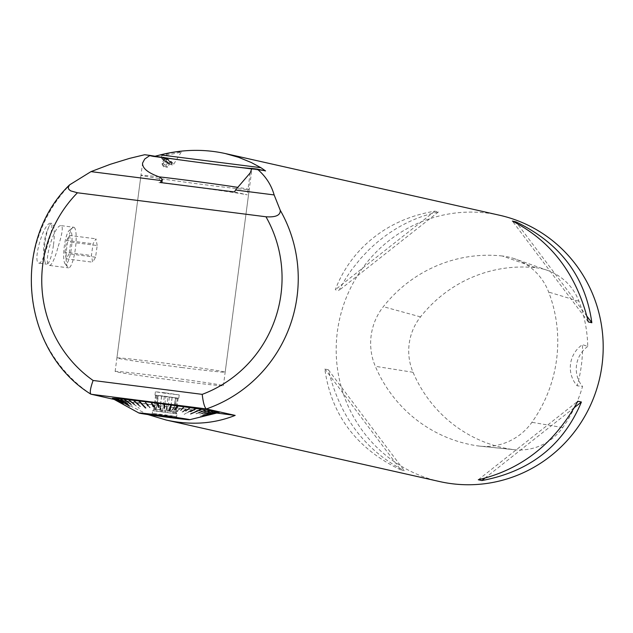 <?xml version="1.0" encoding="UTF-8"?>
<svg xmlns="http://www.w3.org/2000/svg" width="633" height="633" viewBox="0 0 633 633"><rect width="100%" height="100%" fill="white"/><g stroke="black" fill="none" stroke-linecap="round" stroke-linejoin="round"><path stroke-width="0.47" stroke-dasharray="3.17 2.37" d="M164.825 392.784L155.409 391.772L167.286 393.576L179.226 394.913L164.825 392.784M164.382 396.163L178.783 398.292L154.966 395.158L178.15 398.284L155.599 395.166L164.39 396.163L162.388 411.395L166.131 410.524L167.959 396.662M177.367 398.102L175.539 411.972L174.621 411.767L176.449 397.896M175.665 397.722L173.664 412.945L174.621 411.767M172.097 397.231L170.277 411.102L173.664 412.945M170.277 411.102L166.131 410.524M161.613 395.854L159.785 409.717L162.388 411.395M159.785 409.717L156.557 409.353L158.385 395.483M155.599 395.166L153.597 410.398L156.557 409.353M156.391 395.348L154.563 409.211L153.597 410.398M154.563 409.211L155.473 409.416L157.3 395.554M158.084 395.728L156.082 410.952L155.473 409.416M161.652 396.218L159.825 410.089L156.082 410.952M159.825 410.089L163.971 410.659L165.791 396.788M169.359 397.287L167.357 412.51L163.971 410.659M172.136 397.603L170.317 411.466L167.357 412.51M170.317 411.466L173.545 411.83L175.365 397.967M178.15 398.284L176.14 413.507L173.545 411.83M177.003 413.879L152.648 410.682L177.003 413.879L175.539 411.972L176.14 413.507M167.025 415.565L152.292 413.381L164.501 414.75L176.647 416.593L167.025 415.565M361.103 248.896C380.924 228.592 405.5 216.027 434.831 211.177L438.376 211.976C412.233 217.538 388.844 230.38 368.208 250.494L360.913 258.217L351.988 269.302L345.942 278.14L338.821 290.523L335.276 289.724C341.179 274.366 349.788 260.756 361.103 248.896M152.996 156.604L265.591 170.942L152.996 156.604L144.672 154.729M153.02 156.612L155.061 156.232M147.893 414.575L119.827 400.721L114.225 399.455M499.643 215.26A136.491 133.357 -77.3 0 0 487.497 213.131A136.491 133.357 -77.3 0 0 376.002 252.243A136.491 133.357 -77.3 0 0 341.227 386.842A136.491 133.357 -77.3 0 0 439.729 481.578M400.768 469.892C356.521 448.639 331.217 415.011 324.84 369.007L328.385 369.807C339.826 416.941 365.13 450.569 404.313 470.691L400.768 469.892L324.84 369.007M169.288 153.249L162.341 155.354C167.713 154.95 174.004 153.851 181.236 152.078C179.835 151.706 175.855 152.094 169.288 153.249M47.855 243.99C51.779 231.749 52.832 224.834 51.02 223.235C43.891 221.036 31.713 263.233 39.286 263.217C41.723 262.331 44.579 255.922 47.855 243.99M58.26 246.332C62.161 234.147 63.205 227.263 61.401 225.68C54.311 223.489 42.197 265.488 49.722 265.464C52.151 264.578 55 258.201 58.26 246.332M502.317 256.001A136.491 133.357 -77.3 0 0 383.345 306.673A58.007 56.677 -77.3 0 0 375.314 366.309A136.491 133.357 -77.3 0 0 477.543 445.861A58.007 56.677 -77.3 0 0 479.893 446.154A58.007 56.677 -77.3 0 0 531.926 422.298A136.491 133.357 -77.3 0 0 548.669 292.066A58.007 56.677 -77.3 0 0 514.811 258.842A58.007 56.677 -77.3 0 0 502.317 256.001L535.898 267.743A132.376 129.338 -77.3 0 0 420.51 316.896A53.892 52.658 -77.3 0 0 413.048 372.291A132.376 129.338 -77.3 0 0 512.2 449.446A53.892 52.658 -77.3 0 0 514.376 449.723A53.892 52.658 -77.3 0 0 562.721 427.56A132.376 129.338 -77.3 0 0 582.526 386.47L577.114 385.766A27.298 26.673 102.7 0 1 582.487 344.637A133.096 130.034 102.7 0 1 577.114 385.766M535.898 267.743A53.892 52.658 -77.3 0 1 547.505 270.386A53.892 52.658 -77.3 0 1 578.958 301.253A132.376 129.338 -77.3 0 1 587.748 346.457L582.487 344.637M587.748 346.457A27.298 26.673 -77.3 0 0 582.526 386.47M588.294 321.936L512.366 221.052M586.949 316.239L517.106 223.433M434.831 211.177L335.276 289.724M438.376 211.976L338.821 290.523M328.385 369.807L404.313 470.691M478.303 479.759L577.858 401.219M484.751 478.271L574.408 407.533M121.489 403.047L113.418 398.608L121.528 403.063M115.23 399.114L123.577 403.862L115.23 399.114A53.876 1.06 7.5 0 1 113.552 398.774L127.233 406.37L114.359 398.869M113.552 398.774L114.462 398.893M116.108 399.225L123.744 403.894L116.282 399.257M125.698 404.242L118.648 399.676L125.927 404.281M128.452 404.701L121.148 400.135L128.728 404.748L122.209 400.27L128.728 404.748M131.775 405.223L125.192 400.768L132.107 405.278L126.228 400.903L132.107 405.278M135.114 402.256L139.956 406.449L135.114 402.256A53.876 1.06 7.5 0 1 130.248 401.544L139.347 408.38L130.493 401.551M130.248 401.544L130.865 401.607M135.644 402.311L140.376 406.513L136.063 402.374M140.067 406.141L140.486 406.204M144.68 407.13L141.27 403.118L145.131 407.193M141.27 403.118L141.721 403.189M144.775 406.821L145.226 406.884M149.728 407.842L147.283 403.965L150.203 407.905M147.283 403.965L147.758 404.036M149.807 407.525L150.282 407.597M155.014 408.57L153.59 404.835L155.014 408.57L155.512 408.633L154.08 404.906L155.512 408.633M153.59 404.835L154.08 404.906M155.085 408.253L155.583 408.325M166.693 406.608L165.996 410.042L166.693 406.608A53.876 1.06 7.5 0 1 160.497 405.785L161.257 411.45L160.75 411.387L159.991 405.721L160.592 405.777L161.304 411.134L160.806 411.07L160.086 405.713M166.669 406.584L167.175 406.655L166.503 410.105L167.175 406.655A53.876 1.06 7.5 0 0 173.379 407.478L171.511 410.754L173.379 407.478M166.036 409.717L166.542 409.788M173.236 407.438L173.743 407.502L172.018 410.817L173.743 407.502M171.535 410.437L172.041 410.5M176.931 411.45L179.693 408.261L176.931 411.45L180.429 408.372L177.422 411.505M179.693 408.261L180.183 408.325M176.939 411.126L177.43 411.189M182.169 412.099L185.92 409.037L182.169 412.099L186.751 409.163L182.636 412.154M185.92 409.037L186.387 409.092M182.162 411.774L182.628 411.83M197.9 410.5L191.752 413.254L197.9 410.5A53.876 1.06 7.5 0 1 192.741 409.891L184.14 414.362L191.839 409.757M192.741 409.891L192.274 409.812M197.338 410.406L192.155 413.302L197.741 410.453M191.72 412.922L192.123 412.969M195.961 413.729L202.702 411.023L196.317 413.776M199.68 414.14L206.769 411.466L199.68 414.14L207.814 411.608L199.996 414.172M202.853 414.465L210.805 411.877L203.114 414.496M216.826 412.447L207.387 414.86L216.826 412.447A53.876 1.06 7.5 0 1 214.674 412.281L200.21 416.126L213.614 412.146M214.674 412.281L213.819 412.162M215.932 412.32L207.537 414.868L216.075 412.336M208.676 414.924L217.459 412.4L208.755 414.924M218.187 412.352L209.191 414.56L218.163 412.36M218.907 412.32L209.175 414.742M218.053 412.21L209.135 414.75M218.931 412.312L218.005 412.194M217.879 412.051L202.742 415.667L217.103 411.956M217.91 412.051L217 411.933M215.355 411.6L206.912 414.18M215.188 411.569L206.762 414.227M213.4 411.213L204.783 413.776M212.815 411.141L204.578 413.832M213.424 411.205L212.593 411.102M210.006 410.651L202.03 413.286M209.539 410.595L201.777 413.373M210.029 410.643L209.254 410.548M205.915 410.01L198.699 412.724M205.567 409.97L198.398 412.835M205.939 410.002L205.234 409.915M201.191 409.29L190.937 413.697L200.97 409.266M201.215 409.282L200.598 409.211M195.819 408.507L190.525 411.395M195.399 408.451L190.129 411.6M190.517 411.339L190.098 411.284M190.145 407.692L185.374 410.92M185.762 410.659L185.358 410.603M190.169 407.676L189.742 407.636M184.005 406.829L180.302 410.208M177.58 405.943L174.993 409.48M170.965 405.057L168.813 410.588M164.77 404.218L164.509 408.079M158.084 403.348L158.986 407.359M151.524 402.509L153.574 406.671M145.179 401.718L148.336 406.014M145.804 407.976L139.632 401.061M145.906 407.668L145.471 407.62M133.563 400.325L138.746 404.867M134.125 400.412L138.429 404.59M138.864 404.566L138.461 404.519M128.475 399.74L134.544 404.384M129.124 399.842L134.259 404.163M123.965 399.249L130.825 403.981M124.701 399.352L130.572 403.807M123.989 399.265L124.384 399.32M120.12 398.853L127.652 403.648M120.919 398.964L127.439 403.514M120.151 398.869L120.658 398.94M116.994 398.561L129.686 405.895L117.849 398.679M117.026 398.576L117.643 398.663M115.53 398.497L123.118 403.253M115.388 398.489L123 403.189M114.003 398.426L121.829 403.189M113.924 398.426L121.765 403.158M112.365 398.339L121.227 403.221L113.299 398.466M112.389 398.355L113.275 398.474M179.946 408.309A53.876 1.06 7.5 0 1 176.931 407.929A53.876 1.06 7.5 0 1 173.877 407.541M186.284 409.1A53.876 1.06 7.5 0 1 180.429 408.372M192.305 409.836A53.876 1.06 7.5 0 1 186.751 409.163M191.752 413.254L192.155 413.302M202.995 411.078A53.876 1.06 7.5 0 1 198.303 410.548M207.497 411.577A53.876 1.06 7.5 0 1 203.351 411.118M211.343 411.972A53.876 1.06 7.5 0 1 207.814 411.608M214.468 412.265A53.876 1.06 7.5 0 1 211.604 411.996M218.377 412.518A53.876 1.06 7.5 0 1 216.969 412.455M219.05 412.494A53.876 1.06 7.5 0 1 218.456 412.518M113.449 398.75A53.876 1.06 7.5 0 1 112.532 398.505M117.817 399.581A53.876 1.06 7.5 0 1 115.404 399.146M121.148 400.135A53.876 1.06 7.5 0 1 118.039 399.613M125.192 400.768A53.876 1.06 7.5 0 1 121.433 400.175M129.868 401.48A53.876 1.06 7.5 0 1 125.524 400.824M139.956 406.449L140.376 406.513M140.843 403.079A53.876 1.06 7.5 0 1 135.533 402.319M146.959 403.941A53.876 1.06 7.5 0 1 141.294 403.142M153.376 404.827A53.876 1.06 7.5 0 1 147.442 404.004M159.991 405.721A53.876 1.06 7.5 0 1 153.874 404.891M165.996 410.042L166.503 410.105M171.511 410.754L172.018 410.817M166.202 159.294A5.46 1.329 -148.2 0 0 162.649 158.274A5.46 1.329 -148.2 0 0 162.586 158.305A5.46 1.329 -148.2 0 0 162.436 158.44A5.46 1.329 -148.2 0 0 166.376 162.444A5.46 1.329 -148.2 0 0 171.717 164.192A5.46 1.329 -148.2 0 0 171.765 163.994A5.46 1.329 -148.2 0 0 171.757 163.884A5.46 1.329 -148.2 0 0 166.202 159.294M166.479 158.851A5.46 1.329 31.8 0 1 171.986 163.749A5.46 1.329 31.8 0 1 166.645 162.001A5.46 1.329 31.8 0 1 162.713 157.997A5.46 1.329 31.8 0 1 166.479 158.851M166.202 158.218A7.169 1.749 31.8 0 1 173.442 164.651A7.169 1.749 31.8 0 1 166.432 162.357A7.169 1.749 31.8 0 1 161.257 157.095A7.169 1.749 31.8 0 1 166.202 158.218M119.827 400.721L216.755 413.056M234.503 191.965L247.266 194.837A54.596 1.076 -172.5 0 0 158.954 182.621L161.874 182.858L160.41 182.526M53.52 244.71A20.573 4.36 97.3 0 0 51.93 223.354A20.573 4.36 97.3 0 0 51.843 223.338A20.573 4.36 97.3 0 0 49.137 226.195A20.573 4.36 97.3 0 0 44.737 260.717A20.573 4.36 97.3 0 0 46.644 264.159A20.573 4.36 97.3 0 0 53.52 244.71M159.682 177.066L158.954 182.621M163.686 165.696A3.07 0.752 -148.2 0 0 166.281 167.017A3.07 0.752 -148.2 0 0 166.74 167.104A3.07 0.752 -148.2 0 0 167.049 167.08A3.07 0.752 -148.2 0 0 167.152 166.685A3.07 0.752 -148.2 0 0 165.427 165.047A3.07 0.752 -148.2 0 0 162.839 163.733A3.07 0.752 -148.2 0 0 161.969 164.058A3.07 0.752 -148.2 0 0 162.04 164.192A3.07 0.752 -148.2 0 0 163.686 165.696L162.246 164.715L161.684 163.401L163.994 164.058L166.867 166.036L167.436 167.341L163.686 165.696M165.039 160.212L164.469 158.899L166.78 159.563L169.66 161.534L170.23 162.847L167.919 162.183L165.039 160.212L162.246 164.715M164.469 158.899L161.684 163.401M166.78 159.563L163.994 164.058M169.66 161.534L166.867 166.036M170.23 162.847L167.436 167.341M167.919 162.183L165.126 166.685M163.172 158.005A5.151 1.258 -148.2 0 0 163.116 158.028A5.151 1.258 -148.2 0 0 166.685 161.937A5.151 1.258 -148.2 0 0 171.772 163.401A5.151 1.258 -148.2 0 0 168.101 159.856A5.151 1.258 -148.2 0 0 163.172 158.005M97.205 245.517L95.939 238.815L93.051 243.8L91.413 255.487L92.671 262.189L95.567 257.212L97.205 245.517L70.738 242.154L69.108 253.841L95.567 257.212M69.108 253.841L66.212 258.826L92.671 262.189M66.212 258.826L64.954 252.116L91.413 255.487M64.954 252.116L66.584 240.429L93.051 243.8M66.584 240.429L69.48 235.444L95.939 238.815M69.48 235.444L70.738 242.154M68.158 231.805A17.059 3.616 -82.7 0 1 69.171 230.515A17.059 3.616 -82.7 0 1 70.073 230.222A17.059 3.616 -82.7 0 1 71.157 249.608A17.059 3.616 -82.7 0 1 64.962 263.557A17.059 3.616 -82.7 0 1 64.02 248.769A17.059 3.616 -82.7 0 1 68.158 231.805M73.824 227.263A20.47 4.344 97.3 0 0 73.737 227.247A20.47 4.344 97.3 0 0 72.74 227.611A20.47 4.344 97.3 0 0 66.845 247.005A20.47 4.344 97.3 0 0 67.691 267.261A20.47 4.344 97.3 0 0 68.57 267.862A20.47 4.344 97.3 0 0 75.406 248.516A20.47 4.344 97.3 0 0 73.824 227.263M182.391 367.599A54.596 1.076 7.5 0 1 116.915 357.922A54.596 1.076 7.5 0 1 171.187 363.983A54.596 1.076 7.5 0 1 225.174 372.172A54.596 1.076 7.5 0 1 182.391 367.599M180.611 381.129A54.596 1.076 -172.5 0 0 223.394 385.703A54.596 1.076 -172.5 0 0 169.407 377.505A54.596 1.076 -172.5 0 0 115.135 371.444A54.596 1.076 -172.5 0 0 180.611 381.129M159.065 176.844A54.596 1.076 -172.5 0 0 140.961 175.27A54.596 1.076 -172.5 0 0 206.437 184.955A54.596 1.076 -172.5 0 0 249.22 189.528A54.596 1.076 -172.5 0 0 237.779 187.352M91.041 394.24A136.491 133.357 102.7 0 1 71.054 183.641M420.51 316.896L383.345 306.673M413.048 372.291L375.314 366.309M512.2 449.446L477.543 445.861M562.721 427.56L531.926 422.298M578.958 301.253L548.669 292.066M250.146 172.983L247.266 194.837M155.409 391.772L154.966 395.158M179.226 394.913L178.783 398.292M154.444 409.298L152.648 410.675M177.256 418.049L176.647 416.593L177.003 413.887M151.334 414.631L152.292 413.381L152.648 410.682M514.376 449.723L479.893 446.154M547.505 270.386L514.811 258.842M162.713 157.997L162.436 158.44M171.986 163.749L171.717 164.192M162.341 155.354L161.257 157.095M181.236 152.078L173.442 164.651M39.286 263.217L46.644 264.159M51.02 223.235L51.843 223.338M49.137 226.195A54.596 54.596 0 0 0 44.737 260.717M162.04 164.192L163.654 166.835L166.74 167.104M163.116 158.028L162.586 158.305M171.772 163.401L171.765 163.994M64.962 263.557L67.691 267.261M69.171 230.515L72.74 227.611M49.722 265.464L68.57 267.862M61.401 225.672L73.737 227.247M225.174 372.172L251.863 169.446M116.915 357.922L142.575 163.061M223.394 385.703L249.22 189.528M115.135 371.444L140.961 175.27"/><path stroke-width="0.95" d="M167.009 416.957L151.334 414.631L164.327 416.087L177.256 418.049L167.009 416.957M169.62 417.543A25.621 0.506 -172.5 0 0 189.655 419.711A25.621 0.506 -172.5 0 0 164.358 415.841A25.621 0.506 -172.5 0 0 138.928 413.025A25.621 0.506 -172.5 0 0 169.62 417.543M257.243 169.066L251.902 168.386A54.596 1.076 7.5 0 1 209.23 163.757A54.596 1.076 7.5 0 1 150.013 155.409L144.672 154.729L129.456 158.408L110.229 164.319L90.994 171.622L69.464 184.955L68.19 187.605L68.926 189.481L70.682 190.865L77.44 192.772L265.963 216.771C275.806 217.436 280.569 215.267 280.245 210.275L274.136 194.932C271.264 184.796 265.631 176.172 257.243 169.066L265.567 170.934L260.899 167.69L251.325 162.539L238.625 157.332L225.261 153.534C204.166 148.897 182.533 149.341 160.347 154.887L260.899 167.69M155.061 156.232L160.347 154.887M265.963 216.771A122.842 120.017 -77.3 0 1 202.212 394.359C203.185 402.762 204.578 407.612 206.39 408.926L235.175 415.398C213.867 423.888 190.905 425.439 166.289 420.067L147.893 414.575M114.225 399.455L90.835 394.153C21.601 351.291 10.587 242.431 69.464 184.955M166.289 420.067L439.729 481.578A136.491 133.357 -77.3 0 0 599.791 377.695A136.491 133.357 -77.3 0 0 499.643 215.26L225.261 153.534M577.858 401.219C554.65 443.456 521.465 469.639 478.303 479.759L481.848 480.558C530.074 471.569 563.259 445.387 581.403 402.01L577.858 401.219M512.366 221.052C551.549 241.165 576.853 274.793 588.294 321.936L591.839 322.735C585.462 276.732 560.158 243.104 515.911 221.851L512.366 221.052M591.839 322.735L586.949 316.239M517.106 223.433L515.911 221.851M481.848 480.558L484.751 478.271M574.408 407.533L581.403 402.01M209.175 414.742L218.978 412.328A53.876 1.06 7.5 0 1 219.113 412.471L209.294 414.884L219.089 412.479A53.876 1.06 7.5 0 1 219.073 412.487A53.876 1.06 7.5 0 1 219.05 412.494L189.655 419.711M209.183 414.765L218.931 412.312A53.876 1.06 7.5 0 0 218.013 412.075L217.879 412.051M206.912 414.18L216.233 411.711A53.876 1.06 7.5 0 1 217.91 412.051L202.718 415.968L218.013 412.075M216.233 411.711L206.928 414.259M204.783 413.776L213.4 411.213M204.799 413.871L213.424 411.205A53.876 1.06 7.5 0 0 210.314 410.69L210.006 410.651M202.03 413.286L210.314 410.69M202.054 413.42L210.029 410.643A53.876 1.06 7.5 0 0 206.271 410.049L205.915 410.01M198.699 412.724L206.271 410.049M198.73 412.89L205.939 410.002A53.876 1.06 7.5 0 0 201.595 409.337L201.191 409.29M190.525 411.395L196.349 408.562A53.876 1.06 7.5 0 1 201.215 409.282L190.596 413.966L201.595 409.337M196.349 408.562L190.549 411.664M185.825 410.983L190.145 407.692M180.777 410.279L184.029 406.813A53.876 1.06 7.5 0 0 178.087 405.998L175.483 409.551L178.087 405.998M175.483 409.551L174.993 409.48L177.588 405.927A53.876 1.06 7.5 0 0 171.472 405.104L170.965 405.057M164.77 404.234L164.287 404.171L163.994 408.008L164.509 408.079L164.77 404.218A53.876 1.06 7.5 0 1 170.973 405.033L168.695 410.888L169.201 410.959L171.472 405.104M169.201 410.959L171.377 405.112M169.225 410.643L168.813 410.588M164.525 407.763L164.042 407.699M163.994 408.008L164.287 404.171M158.092 403.363L158.487 407.296L158.986 407.359L158.084 403.348A53.876 1.06 7.5 0 1 164.263 404.147M158.487 407.296L157.72 403.316M151.532 402.533L153.083 406.608L153.574 406.671L151.524 402.509A53.876 1.06 7.5 0 1 157.585 403.284M153.083 406.608L151.287 402.501M145.194 401.741L145.179 401.718A53.876 1.06 7.5 0 1 151.034 402.446M147.869 405.959L145.076 401.726M138.429 404.59L133.563 400.325A53.876 1.06 7.5 0 1 138.722 400.934L145.804 407.976L139.165 400.99A53.876 1.06 7.5 0 1 144.712 401.662M145.368 407.921L138.722 400.934M138.342 404.819L133.587 400.341M134.259 404.163L128.475 399.74A53.876 1.06 7.5 0 1 133.159 400.278M134.18 404.345L128.499 399.755M130.572 403.807L123.965 399.249A53.876 1.06 7.5 0 1 128.111 399.7M130.509 403.941L123.989 399.265M127.439 403.514L120.12 398.853A53.876 1.06 7.5 0 1 123.657 399.217M127.383 403.625L120.151 398.869M123 403.189L114.644 398.379A53.876 1.06 7.5 0 1 116.788 398.545L129.528 406.196L116.994 398.561A53.876 1.06 7.5 0 1 119.859 398.83M122.968 403.245L114.668 398.386M121.765 403.158L113.093 398.299A53.876 1.06 7.5 0 1 114.494 398.363M121.75 403.189L113.117 398.315M112.492 398.489A53.876 1.06 7.5 0 1 112.373 398.442A53.876 1.06 7.5 0 1 112.35 398.347L121.212 403.229L112.389 398.355M213.653 411.244A53.876 1.06 7.5 0 1 216.067 411.679M190.62 407.739A53.876 1.06 7.5 0 1 195.929 408.507M184.504 406.877A53.876 1.06 7.5 0 1 190.169 407.676M112.365 398.339A53.876 1.06 7.5 0 1 113.006 398.299M280.245 210.275A136.491 133.357 102.7 0 1 206.39 408.926L91.041 394.24C89.593 392.99 90.282 388.401 93.098 380.473A122.842 120.017 -77.3 0 1 77.44 192.772M150.013 155.409L144.735 159.025L142.575 163.061C142.227 168.228 147.932 172.896 159.682 177.066L162.317 179.511L161.391 180.579L90.994 171.622M274.136 194.932L235.492 190.019L250.146 172.983L251.902 168.386M216.755 413.056L235.175 415.398M161.391 180.579L160.41 182.526L234.503 191.965L235.492 190.019M161.89 182.715L162.317 179.511M237.779 187.352A54.596 1.076 -172.5 0 0 159.065 176.844M202.212 394.359L93.098 380.473M138.928 413.025L112.373 398.442"/></g></svg>
